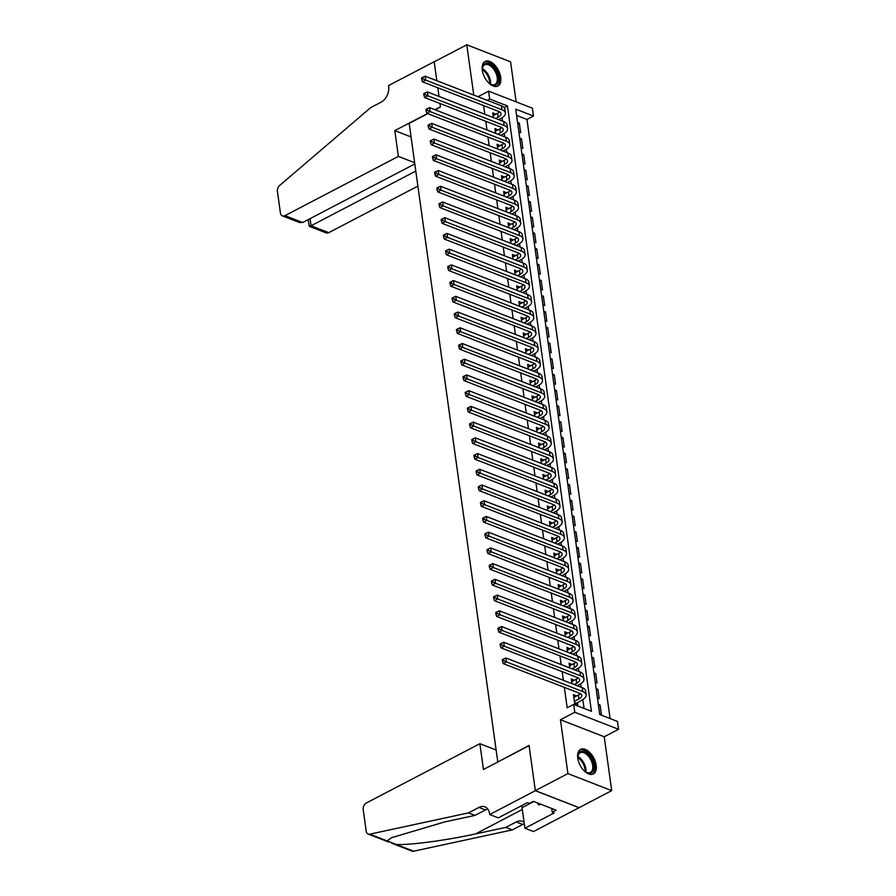 <?xml version="1.0" encoding="UTF-8"?>
<svg xmlns="http://www.w3.org/2000/svg" width="896" height="896" viewBox="0 0 896 896"><rect width="100%" height="100%" fill="white"/><g stroke="black" fill="none" stroke-linecap="round" stroke-linejoin="round"><path stroke-width="1.34" d="M596.198 765.262A13.843 7.739 62.4 0 0 589.915 752.64A13.843 7.739 62.4 0 0 580.563 749.414A13.843 7.739 62.4 0 0 577.741 758.083A13.843 7.739 62.4 0 0 584.035 770.706A13.843 7.739 62.4 0 0 593.376 773.942A13.843 7.739 62.4 0 0 596.198 765.262M500.741 77.336A13.843 7.739 62.4 0 0 494.458 64.714A13.843 7.739 62.4 0 0 485.106 61.488A13.843 7.739 62.4 0 0 482.283 70.168A13.843 7.739 62.4 0 0 488.578 82.79A13.843 7.739 62.4 0 0 497.918 86.016A13.843 7.739 62.4 0 0 500.741 77.336M617.478 721.426L618.565 729.288L574.784 712.264L573.686 704.402L591.438 711.301L507.438 105.93L489.686 99.03L488.6 91.168L532.381 108.192L533.478 116.043L515.726 109.144L599.726 714.526L617.478 721.426M489.709 814.531L535.338 790.709L529.088 745.662L483.459 769.485L479.875 743.702L366.464 802.928A5.32 3.718 -68.8 0 0 363.216 809.693L366.195 831.152A5.32 3.718 -68.8 0 0 368.178 834.075A5.32 3.718 -68.8 0 0 369.802 834.176L468.507 812.874L478.934 807.43A12.421 8.669 111.2 0 1 484.96 806.859A12.421 8.669 111.2 0 1 489.586 813.669L489.709 814.531L498.288 817.869L527.486 802.626L529.379 803.354L533.299 801.315L556.136 810.197L552.227 812.235L554.12 812.974L524.922 828.218L533.501 831.555L611.699 790.63L604.229 736.77L618.565 729.288M516.13 101.864L510.574 61.824L466.782 44.8L473.76 95.066M610.086 718.547L526.96 119.448L533.478 116.043M579.118 807.654L535.326 790.63L567.918 773.606L611.699 790.63M414.814 163.946L302.669 222.51L299.309 222.454L282.397 215.88A5.32 3.718 -68.8 0 1 280.414 212.968L277.435 191.498A5.32 3.718 -68.8 0 1 279.765 185.371L370.653 107.654L381.08 102.211A12.421 8.669 -68.8 0 0 388.674 86.43L388.562 85.568L434.179 61.746L436.811 80.707L434.19 61.824L466.782 44.8M576.453 696.024L573.462 694.635L574.773 704.066L577.73 705.219L577.349 702.464M574.269 680.299L571.278 678.91L571.939 683.637M572.085 664.574L569.094 663.186L569.755 667.912M569.912 648.85L566.91 647.461L567.571 652.187M567.728 633.125L564.738 631.736L565.387 636.462M565.544 617.4L562.554 616.011L563.203 620.738M563.36 601.675L560.37 600.286L561.03 605.013M561.176 585.95L558.186 584.562L558.846 589.299M559.003 570.226L556.002 568.837L556.662 573.574M556.819 554.501L553.829 553.112L554.478 557.85M554.635 538.776L551.645 537.387L552.294 542.125M552.451 523.051L549.461 521.662L550.122 526.4M550.267 507.326L547.277 505.938L547.938 510.675M548.083 491.613L545.093 490.224L545.754 494.95M545.91 475.888L542.92 474.499L543.57 479.226M543.726 460.163L540.736 458.774L541.386 463.501M541.542 444.438L538.552 443.05L539.213 447.776M539.358 428.714L536.368 427.325L537.029 432.051M537.174 412.989L534.184 411.6L534.845 416.326M535.002 397.264L532 395.875L532.661 400.602M532.818 381.539L529.827 380.15L530.477 384.877M530.634 365.814L527.643 364.426L528.293 369.163M528.45 350.09L525.459 348.701L526.12 353.438M526.266 334.365L523.275 332.976L523.936 337.714M524.093 318.64L521.091 317.251L521.752 321.989M521.909 302.915L518.918 301.526L519.568 306.264M519.725 287.19L516.734 285.802L517.384 290.539M517.541 271.477L514.55 270.088L515.211 274.814M515.357 255.752L512.366 254.363L513.027 259.09M513.173 240.027L510.182 238.638L510.843 243.365M511 224.302L508.01 222.914L508.659 227.64M508.816 208.578L505.826 207.189L506.475 211.915M506.632 192.853L503.642 191.464L504.302 196.19M504.448 177.128L501.458 175.739L502.118 180.466M502.264 161.403L499.274 160.014L499.934 164.741M500.091 145.678L497.09 144.29L497.75 149.027M497.907 129.954L494.917 128.565L495.566 133.302M517.787 124.018L519.355 123.189L520.666 132.63L518.885 131.936M519.971 139.742L521.539 138.914L522.85 148.355L521.069 147.661M522.155 155.467L523.723 154.638L525.034 164.08L523.253 163.386M524.328 171.192L525.907 170.363L527.218 179.805L525.426 179.11M526.512 186.906L528.091 186.088L529.402 195.518L527.61 194.835M528.696 202.63L530.264 201.813L531.574 211.243L529.794 210.56M530.88 218.355L532.448 217.538L533.758 226.968L531.978 226.274M533.064 234.08L534.632 233.262L535.942 242.693L534.162 241.998M535.237 249.805L536.816 248.987L538.126 258.418L536.346 257.723M537.421 265.53L539 264.712L540.31 274.142L538.518 273.448M539.605 281.254L541.173 280.437L542.483 289.867L540.702 289.173M541.789 296.979L543.357 296.162L544.667 305.592L542.886 304.898M543.973 312.704L545.541 311.886L546.851 321.317L545.07 320.622M546.146 328.429L547.725 327.6L549.035 337.042L547.254 336.347M548.33 344.154L549.909 343.325L551.219 352.766L549.427 352.072M550.514 359.878L552.093 359.05L553.392 368.491L551.611 367.797M552.698 375.603L554.266 374.774L555.576 384.216L553.795 383.522M554.882 391.328L556.45 390.499L557.76 399.941L555.979 399.246M557.066 407.042L558.634 406.224L559.944 415.654L558.163 414.971M559.238 422.766L560.818 421.949L562.128 431.379L560.336 430.696M561.422 438.491L563.002 437.674L564.301 447.104L562.52 446.41M563.606 454.216L565.174 453.398L566.485 462.829L564.704 462.134M565.79 469.941L567.358 469.123L568.669 478.554L566.888 477.859M567.974 485.666L569.542 484.848L570.853 494.278L569.072 493.584M570.147 501.39L571.726 500.573L573.037 510.003L571.256 509.309M572.331 517.115L573.91 516.298L575.221 525.728L573.429 525.034M574.515 532.84L576.083 532.022L577.394 541.453L575.613 540.758M576.699 548.565L578.267 547.736L579.578 557.178L577.797 556.483M578.883 564.29L580.451 563.461L581.762 572.902L579.981 572.208M581.056 580.014L582.635 579.186L583.946 588.627L582.165 587.933M583.24 595.739L584.819 594.91L586.13 604.352L584.338 603.658M585.424 611.464L587.003 610.635L588.302 620.077L586.522 619.382M587.608 627.178L589.176 626.36L590.486 635.79L588.706 635.107M589.792 642.902L591.36 642.085L592.67 651.515L590.89 650.832M591.976 658.627L593.544 657.81L594.854 667.24L593.074 666.546M594.149 674.352L595.728 673.534L597.038 682.965L595.246 682.27M596.333 690.077L597.912 689.259L599.211 698.69L597.43 697.995M526.96 119.448L516.6 115.427M517.574 122.506L519.355 123.189M519.758 138.219L521.539 138.914M521.942 153.944L523.723 154.638M524.126 169.669L525.907 170.363M526.299 185.394L528.091 186.088M528.483 201.118L530.264 201.813M530.667 216.843L532.448 217.538M532.851 232.568L534.632 233.262M535.035 248.293L536.816 248.987M537.208 264.018L539 264.712M539.392 279.742L541.173 280.437M541.576 295.467L543.357 296.162M543.76 311.192L545.541 311.886M545.944 326.917L547.725 327.6M548.128 342.642L549.909 343.325M550.301 358.355L552.093 359.05M552.485 374.08L554.266 374.774M554.669 389.805L556.45 390.499M556.853 405.53L558.634 406.224M559.037 421.254L560.818 421.949M561.21 436.979L563.002 437.674M563.394 452.704L565.174 453.398M565.578 468.429L567.358 469.123M567.762 484.154L569.542 484.848M569.946 499.878L571.726 500.573M572.118 515.603L573.91 516.298M574.302 531.328L576.083 532.022M576.486 547.053L578.267 547.736M578.67 562.778L580.451 563.461M580.854 578.491L582.635 579.186M583.038 594.216L584.819 594.91M585.211 609.941L587.003 610.635M587.395 625.666L589.176 626.36M589.579 641.39L591.36 642.085M591.763 657.115L593.544 657.81M593.947 672.84L595.728 673.534M596.12 688.565L597.912 689.259M598.304 704.29L600.085 704.984L601.395 714.414L599.614 713.72M483.605 105.582L484.803 114.24M485.789 121.307L486.987 129.965M487.973 137.032L489.171 145.69M490.157 152.757L491.355 161.414M492.33 168.482L493.539 177.139M494.514 184.206L495.712 192.864M496.698 199.931L497.896 208.578M498.882 215.656L500.08 224.302M501.066 231.381L502.264 240.027M503.238 247.094L504.448 255.752M505.422 262.819L506.621 271.477M507.606 278.544L508.805 287.202M509.79 294.269L510.989 302.926M511.974 309.994L513.173 318.651M514.158 325.718L515.357 334.376M516.331 341.443L517.541 350.101M518.515 357.168L519.714 365.826M520.699 372.893L521.898 381.55M522.883 388.618L524.082 397.275M525.067 404.342L526.266 413M527.24 420.067L528.45 428.714M529.424 435.792L530.622 444.438M531.608 451.517L532.806 460.163M533.792 467.23L534.99 475.888M535.976 482.955L537.174 491.613M538.149 498.68L539.358 507.338M540.333 514.405L541.531 523.062M542.517 530.13L543.715 538.787M544.701 545.854L545.899 554.512M546.885 561.579L548.083 570.237M549.058 577.304L550.267 585.962M551.242 593.029L552.451 601.686M553.426 608.754L554.624 617.411M555.61 624.478L556.808 633.136M557.794 640.203L558.992 648.85M559.978 655.928L561.176 664.574M562.15 671.653L563.36 680.299M564.334 687.366L567.168 707.806L573.686 704.402M584.058 708.434L582.826 699.563M581.112 687.198L580.642 683.838M578.928 671.474L578.458 668.114M576.744 655.76L576.274 652.389M574.56 640.035L574.09 636.664M572.376 624.31L571.917 620.939M570.203 608.586L569.733 605.214M568.019 592.861L567.549 589.49M565.835 577.136L565.365 573.765M563.651 561.411L563.181 558.04M561.467 545.686L561.008 542.315M559.283 529.962L558.824 526.59M557.11 514.237L556.64 510.877M554.926 498.512L554.456 495.152M552.742 482.787L552.272 479.427M550.558 467.062L550.099 463.702M548.374 451.338L547.915 447.978M546.202 435.624L545.731 432.253M544.018 419.899L543.547 416.528M541.834 404.174L541.363 400.803M539.65 388.45L539.179 385.078M537.466 372.725L537.006 369.354M535.293 357L534.822 353.629M533.109 341.275L532.638 337.904M530.925 325.55L530.454 322.179M528.741 309.826L528.27 306.454M526.557 294.101L526.098 290.741M524.384 278.376L523.914 275.016M522.2 262.651L521.73 259.291M520.016 246.926L519.546 243.566M517.832 231.202L517.362 227.842M515.648 215.488L515.189 212.117M513.464 199.763L513.005 196.392M511.291 184.038L510.821 180.667M509.107 168.314L508.637 164.942M506.923 152.589L506.453 149.218M504.739 136.864L504.269 133.493M502.555 121.139L502.096 117.768M495.723 114.229L492.733 112.84L493.382 117.578M535.326 790.63L529.054 745.416L498.042 761.869M497.762 761.757L409.181 123.368L427.795 113.646M604.229 736.77L560.437 719.757L567.918 773.606M560.437 719.757L574.784 712.264M487.234 100.307L489.686 99.03M477.982 96.712L488.6 91.168M435.142 109.805L440.462 107.027L439.981 103.499L440.429 106.792L434.862 109.704M438.995 96.432L437.797 87.774L438.995 96.432M504.19 107.621L507.438 105.93M493.08 115.36L495.69 113.994M598.517 705.802L600.085 704.984M495.264 131.085L497.874 129.718M497.448 146.798L500.058 145.443M499.621 162.523L502.23 161.168M501.805 178.248L504.414 176.893M503.989 193.973L506.598 192.618M506.173 209.698L508.782 208.342M508.357 225.422L510.966 224.056M510.53 241.147L513.15 239.781M512.714 256.872L515.323 255.506M514.898 272.597L517.507 271.23M517.082 288.322L519.691 286.955M519.266 304.046L521.875 302.68M521.45 319.771L524.059 318.405M523.622 335.496L526.232 334.13M525.806 351.221L528.416 349.854M527.99 366.934L530.6 365.579M530.174 382.659L532.784 381.304M532.358 398.384L534.968 397.029M534.531 414.109L537.141 412.754M536.715 429.834L539.325 428.478M538.899 445.558L541.509 444.192M541.083 461.283L543.693 459.917M543.267 477.008L545.877 475.642M545.44 492.733L548.05 491.366M547.624 508.458L550.234 507.091M549.808 524.182L552.418 522.816M551.992 539.907L554.602 538.541M554.176 555.632L556.786 554.266M556.36 571.357L558.97 569.99M558.533 587.082L561.142 585.715M560.717 602.795L563.326 601.44M562.901 618.52L565.51 617.165M565.085 634.245L567.694 632.89M567.269 649.97L569.878 648.614M569.442 665.694L572.051 664.328M571.626 681.419L574.235 680.053M573.81 697.144L576.419 695.778M495.69 118.462L498.154 117.174A8.87 3.965 172.1 0 0 501.021 113.658A8.87 3.965 172.1 0 0 498.758 111.474L422.486 81.827L421.758 79.531L423.058 78.859L422.845 77.28L421.534 77.963L421.758 79.531M493.114 115.595L497.616 113.243A8.87 3.965 172.1 0 0 499.565 111.854M422.845 77.28L425.197 76.194L425.746 80.125L502.018 109.771A13.306 5.936 -7.9 0 1 505.422 113.053A13.306 5.936 -7.9 0 1 501.11 118.328L498.646 119.616M425.197 76.194L501.469 105.84A13.306 5.936 -7.9 0 1 504.874 109.122L505.422 113.053M423.058 78.859L425.746 80.125L422.486 81.827M482.563 71.691A11.973 6.698 -117.6 0 1 482.373 68.555A11.973 6.698 -117.6 0 1 487.962 63.37A11.973 6.698 -117.6 0 1 496.653 71.68A11.973 6.698 -117.6 0 1 497.862 82.914A11.973 6.698 -117.6 0 1 490.56 84.224A11.973 6.698 -117.6 0 1 488.096 82.275M490.224 84.011A11.088 6.205 62.4 0 0 494.95 84.47A11.088 6.205 62.4 0 0 495.544 72.218A11.088 6.205 62.4 0 0 484.691 64.803A11.088 6.205 62.4 0 0 482.35 68.947M497.067 86.352A13.754 7.694 62.4 0 0 497.571 71.288A13.754 7.694 62.4 0 0 484.344 61.992M578.021 759.618A11.973 6.698 -117.6 0 1 577.83 756.482A11.973 6.698 -117.6 0 1 583.419 751.296A11.973 6.698 -117.6 0 1 592.11 759.606A11.973 6.698 -117.6 0 1 593.32 770.84A11.973 6.698 -117.6 0 1 586.018 772.15A11.973 6.698 -117.6 0 1 583.554 770.202M585.682 771.938A11.088 6.205 62.4 0 0 590.408 772.386A11.088 6.205 62.4 0 0 591.002 760.133A11.088 6.205 62.4 0 0 580.149 752.73A11.088 6.205 62.4 0 0 577.808 756.874M592.525 774.278A13.754 7.694 62.4 0 0 593.029 759.214A13.754 7.694 62.4 0 0 579.802 749.918M536.883 802.704L539.011 804.933L540.725 804.205M540.546 804.126L539.011 804.933M414.646 162.725L398.384 156.408L284.973 215.634L302.669 222.51M427.526 113.534L394.811 130.614L398.384 156.408M411.062 136.942L394.811 130.614M415.8 171.08L311.069 225.781L328.765 232.658A5.32 3.718 111.2 0 1 326.178 232.904L309.266 226.33L311.069 225.781L310.083 218.646M417.883 186.11L328.765 232.658M282.397 215.88A5.32 3.718 -68.8 0 0 284.973 215.634M308.202 219.621L309.266 226.33M468.507 812.874L474.992 815.394L444.718 821.923L391.44 837.726L387.117 840.907L396.267 844.469C409.506 845.264 446.936 840.28 475.552 833.907L505.814 827.378L516.242 821.934A12.421 8.669 111.2 0 1 522.278 821.363A12.421 8.669 111.2 0 1 524.126 822.494M505.814 827.378L512.299 829.898L522.726 824.454A12.421 8.669 111.2 0 1 524.306 823.794M487.827 809.088A12.421 8.669 111.2 0 0 485.419 809.95L474.992 815.394M396.267 844.469L413.594 851.2L512.299 829.898M535.338 790.709L579.118 807.733M479.875 743.702L496.138 750.019M521.707 805.638A19.958 11.166 -117.6 0 1 522.066 807.699L524.922 828.218M413.594 851.2A5.32 3.718 111.2 0 1 411.958 851.088L391.698 843.214M551.701 808.472L552.227 812.235M497.862 134.187L500.338 132.899A8.87 3.965 172.1 0 0 503.205 129.382A8.87 3.965 172.1 0 0 500.942 127.198L424.659 97.552L423.942 95.256L425.242 94.584L425.029 93.005L423.718 93.688L423.942 95.256M495.298 131.32L499.789 128.968A8.87 3.965 172.1 0 0 501.749 127.579M425.029 93.005L427.381 91.918L427.918 95.85L504.202 125.496A13.306 5.936 -7.9 0 1 507.595 128.766A13.306 5.936 -7.9 0 1 503.294 134.053L500.83 135.341M427.381 91.918L503.653 121.565A13.306 5.936 -7.9 0 1 507.058 124.835L507.595 128.766M425.242 94.584L427.918 95.85L424.659 97.552M500.046 149.912L502.522 148.624A8.87 3.965 172.1 0 0 505.389 145.107A8.87 3.965 172.1 0 0 503.115 142.923L426.843 113.277L426.115 110.981L427.426 110.309L427.202 108.73L425.902 109.413L426.115 110.981M497.482 147.045L501.973 144.693A8.87 3.965 172.1 0 0 503.933 143.304M427.202 108.73L429.554 107.643L430.102 111.574L506.374 141.221A13.306 5.936 -7.9 0 1 509.779 144.491A13.306 5.936 -7.9 0 1 505.478 149.778L503.003 151.066M429.554 107.643L505.837 137.29A13.306 5.936 -7.9 0 1 509.242 140.56L509.779 144.491M427.426 110.309L430.102 111.574L426.843 113.277M502.23 165.637L504.706 164.349A8.87 3.965 172.1 0 0 507.573 160.832A8.87 3.965 172.1 0 0 505.299 158.648L429.027 129.002L428.299 126.706L429.61 126.022L429.386 124.454L428.086 125.138L428.299 126.706M499.654 162.77L504.157 160.418A8.87 3.965 172.1 0 0 506.117 159.029M429.386 124.454L431.738 123.368L432.286 127.299L508.558 156.946A13.306 5.936 -7.9 0 1 511.963 160.216A13.306 5.936 -7.9 0 1 507.662 165.502L505.187 166.79M431.738 123.368L508.021 153.014A13.306 5.936 -7.9 0 1 511.414 156.285L511.963 160.216M429.61 126.022L432.286 127.299L429.027 129.002M504.414 181.362L506.878 180.074A8.87 3.965 172.1 0 0 509.757 176.557A8.87 3.965 172.1 0 0 507.483 174.373L431.211 144.715L430.483 142.43L431.794 141.747L431.57 140.179L430.27 140.862L430.483 142.43M501.838 178.494L506.341 176.142A8.87 3.965 172.1 0 0 508.301 174.754M431.57 140.179L433.922 139.082L434.47 143.013L510.742 172.67A13.306 5.936 -7.9 0 1 514.147 175.941A13.306 5.936 -7.9 0 1 509.846 181.227L507.371 182.515M433.922 139.082L510.194 168.739A13.306 5.936 -7.9 0 1 513.598 172.01L514.147 175.941M431.794 141.747L434.47 143.013L431.211 144.715M506.598 197.086L509.062 195.798A8.87 3.965 172.1 0 0 511.93 192.282A8.87 3.965 172.1 0 0 509.667 190.098L433.395 160.44L432.667 158.155L433.966 157.472L433.754 155.904L432.443 156.587L432.667 158.155M504.022 194.219L508.525 191.867A8.87 3.965 172.1 0 0 510.485 190.478M433.754 155.904L436.106 154.806L436.654 158.738L512.926 188.395A13.306 5.936 -7.9 0 1 516.331 191.666A13.306 5.936 -7.9 0 1 512.019 196.952L509.555 198.24M436.106 154.806L512.378 184.464A13.306 5.936 -7.9 0 1 515.782 187.734L516.331 191.666M433.966 157.472L436.654 158.738L433.395 160.44M508.782 212.811L511.246 211.523A8.87 3.965 172.1 0 0 514.114 208.006A8.87 3.965 172.1 0 0 511.851 205.811L435.568 176.165L434.851 173.88L436.15 173.197L435.938 171.629L434.627 172.312L434.851 173.88M506.206 209.944L510.698 207.592A8.87 3.965 172.1 0 0 512.658 206.203M435.938 171.629L438.29 170.531L438.827 174.462L515.11 204.12A13.306 5.936 -7.9 0 1 518.515 207.39A13.306 5.936 -7.9 0 1 514.203 212.666L511.739 213.965M438.29 170.531L514.562 200.189A13.306 5.936 -7.9 0 1 517.966 203.459L518.515 207.39M436.15 173.197L438.827 174.462L435.568 176.165M510.955 228.536L513.43 227.248A8.87 3.965 172.1 0 0 516.298 223.72A8.87 3.965 172.1 0 0 514.035 221.536L437.752 191.89L437.035 189.605L438.334 188.922L438.11 187.354L436.811 188.037L437.035 189.605M508.39 225.658L512.882 223.317A8.87 3.965 172.1 0 0 514.842 221.928M438.11 187.354L440.474 186.256L441.011 190.187L517.283 219.834A13.306 5.936 -7.9 0 1 520.688 223.115A13.306 5.936 -7.9 0 1 516.387 228.39L513.912 229.69M440.474 186.256L516.746 215.902A13.306 5.936 -7.9 0 1 520.15 219.184L520.688 223.115M438.334 188.922L441.011 190.187L437.752 191.89M513.139 244.261L515.614 242.973A8.87 3.965 172.1 0 0 518.482 239.445A8.87 3.965 172.1 0 0 516.208 237.261L439.936 207.614L439.208 205.33L440.518 204.646L440.294 203.078L438.995 203.75L439.208 205.33M510.563 241.382L515.066 239.042A8.87 3.965 172.1 0 0 517.026 237.653M440.294 203.078L442.646 201.981L443.195 205.912L519.467 235.558A13.306 5.936 -7.9 0 1 522.872 238.84A13.306 5.936 -7.9 0 1 518.571 244.115L516.096 245.414M442.646 201.981L518.93 231.627A13.306 5.936 -7.9 0 1 522.323 234.909L522.872 238.84M440.518 204.646L443.195 205.912L439.936 207.614M515.323 259.986L517.798 258.698A8.87 3.965 172.1 0 0 520.666 255.17A8.87 3.965 172.1 0 0 518.392 252.986L442.12 223.339L441.392 221.054L442.702 220.371L442.478 218.803L441.179 219.475L441.392 221.054M512.747 257.107L517.25 254.766A8.87 3.965 172.1 0 0 519.21 253.366M442.478 218.803L444.83 217.706L445.379 221.637L521.651 251.283A13.306 5.936 -7.9 0 1 525.056 254.565A13.306 5.936 -7.9 0 1 520.755 259.84L518.28 261.128M444.83 217.706L521.102 247.352A13.306 5.936 -7.9 0 1 524.507 250.634L525.056 254.565M442.702 220.371L445.379 221.637L442.12 223.339M517.507 275.71L519.971 274.411A8.87 3.965 172.1 0 0 522.838 270.894A8.87 3.965 172.1 0 0 520.576 268.71L444.304 239.064L443.576 236.779L444.875 236.096L444.662 234.528L443.363 235.2L443.576 236.779M514.931 272.832L519.434 270.491A8.87 3.965 172.1 0 0 521.394 269.091M444.662 234.528L447.014 233.43L447.563 237.362L523.835 267.008A13.306 5.936 -7.9 0 1 527.24 270.29A13.306 5.936 -7.9 0 1 522.928 275.565L520.464 276.853M447.014 233.43L523.286 263.077A13.306 5.936 -7.9 0 1 526.691 266.358L527.24 270.29M444.875 236.096L447.563 237.362L444.304 239.064M519.691 291.435L522.155 290.136A8.87 3.965 172.1 0 0 525.022 286.619A8.87 3.965 172.1 0 0 522.76 284.435L446.477 254.789L445.76 252.504L447.059 251.821L446.846 250.242L445.536 250.925L445.76 252.504M517.115 288.557L521.606 286.205A8.87 3.965 172.1 0 0 523.566 284.816M446.846 250.242L449.198 249.155L449.736 253.086L526.019 282.733A13.306 5.936 -7.9 0 1 529.424 286.014A13.306 5.936 -7.9 0 1 525.112 291.29L522.648 292.578M449.198 249.155L525.47 278.802A13.306 5.936 -7.9 0 1 528.875 282.083L529.424 286.014M447.059 251.821L449.736 253.086L446.477 254.789M521.864 307.16L524.339 305.861A8.87 3.965 172.1 0 0 527.206 302.344A8.87 3.965 172.1 0 0 524.944 300.16L448.661 270.514L447.944 268.229L449.243 267.546L449.03 265.966L447.72 266.65L447.944 268.229M519.299 304.282L523.79 301.93A8.87 3.965 172.1 0 0 525.75 300.541M449.03 265.966L451.382 264.88L451.92 268.811L528.203 298.458A13.306 5.936 -7.9 0 1 531.597 301.739A13.306 5.936 -7.9 0 1 527.296 307.014L524.832 308.302M451.382 264.88L527.654 294.526A13.306 5.936 -7.9 0 1 531.059 297.808L531.597 301.739M449.243 267.546L451.92 268.811L448.661 270.514M524.048 322.874L526.523 321.586A8.87 3.965 172.1 0 0 529.39 318.069A8.87 3.965 172.1 0 0 527.117 315.885L450.845 286.238L450.117 283.954L451.427 283.27L451.203 281.691L449.904 282.374L450.117 283.954M521.472 320.006L525.974 317.654A8.87 3.965 172.1 0 0 527.934 316.266M451.203 281.691L453.555 280.605L454.104 284.536L530.376 314.182A13.306 5.936 -7.9 0 1 533.781 317.464A13.306 5.936 -7.9 0 1 529.48 322.739L527.005 324.027M453.555 280.605L529.838 310.251A13.306 5.936 -7.9 0 1 533.232 313.533L533.781 317.464M451.427 283.27L454.104 284.536L450.845 286.238M526.232 338.598L528.707 337.31A8.87 3.965 172.1 0 0 531.574 333.794A8.87 3.965 172.1 0 0 529.301 331.61L453.029 301.963L452.301 299.667L453.611 298.995L453.387 297.416L452.088 298.099L452.301 299.667M523.656 335.731L528.158 333.379A8.87 3.965 172.1 0 0 530.118 331.99M453.387 297.416L455.739 296.33L456.288 300.261L532.56 329.907A13.306 5.936 -7.9 0 1 535.965 333.189A13.306 5.936 -7.9 0 1 531.664 338.464L529.189 339.752M455.739 296.33L532.011 325.976A13.306 5.936 -7.9 0 1 535.416 329.258L535.965 333.189M453.611 298.995L456.288 300.261L453.029 301.963M528.416 354.323L530.88 353.035A8.87 3.965 172.1 0 0 533.758 349.518A8.87 3.965 172.1 0 0 531.485 347.334L455.213 317.688L454.485 315.392L455.784 314.72L455.571 313.141L454.272 313.824L454.485 315.392M525.84 351.456L530.342 349.104A8.87 3.965 172.1 0 0 532.302 347.715M455.571 313.141L457.923 312.054L458.472 315.986L534.744 345.632A13.306 5.936 -7.9 0 1 538.149 348.902A13.306 5.936 -7.9 0 1 533.848 354.189L531.373 355.477M457.923 312.054L534.195 341.701A13.306 5.936 -7.9 0 1 537.6 344.971L538.149 348.902M455.784 314.72L458.472 315.986L455.213 317.688M530.6 370.048L533.064 368.76A8.87 3.965 172.1 0 0 535.931 365.243A8.87 3.965 172.1 0 0 533.669 363.059L457.397 333.413L456.669 331.117L457.968 330.445L457.755 328.866L456.445 329.549L456.669 331.117M528.024 367.181L532.515 364.829A8.87 3.965 172.1 0 0 534.475 363.44M457.755 328.866L460.107 327.779L460.656 331.71L536.928 361.357A13.306 5.936 -7.9 0 1 540.333 364.627A13.306 5.936 -7.9 0 1 536.021 369.914L533.557 371.202M460.107 327.779L536.379 357.426A13.306 5.936 -7.9 0 1 539.784 360.696L540.333 364.627M457.968 330.445L460.656 331.71L457.397 333.413M532.773 385.773L535.248 384.485A8.87 3.965 172.1 0 0 538.115 380.968A8.87 3.965 172.1 0 0 535.853 378.784L459.57 349.138L458.853 346.842L460.152 346.158L459.939 344.59L458.629 345.274L458.853 346.842M530.208 382.906L534.699 380.554A8.87 3.965 172.1 0 0 536.659 379.165M459.939 344.59L462.291 343.504L462.829 347.435L539.112 377.082A13.306 5.936 -7.9 0 1 542.506 380.352A13.306 5.936 -7.9 0 1 538.205 385.638L535.741 386.926M462.291 343.504L538.563 373.15A13.306 5.936 -7.9 0 1 541.968 376.421L542.506 380.352M460.152 346.158L462.829 347.435L459.57 349.138M534.957 401.498L537.432 400.21A8.87 3.965 172.1 0 0 540.299 396.693A8.87 3.965 172.1 0 0 538.026 394.509L461.754 364.851L461.026 362.566L462.336 361.883L462.112 360.315L460.813 360.998L461.026 362.566M532.392 398.63L536.883 396.278A8.87 3.965 172.1 0 0 538.843 394.89M462.112 360.315L464.464 359.218L465.013 363.149L541.285 392.806A13.306 5.936 -7.9 0 1 544.69 396.077A13.306 5.936 -7.9 0 1 540.389 401.363L537.914 402.651M464.464 359.218L540.747 388.875A13.306 5.936 -7.9 0 1 544.152 392.146L544.69 396.077M462.336 361.883L465.013 363.149L461.754 364.851M537.141 417.222L539.616 415.934A8.87 3.965 172.1 0 0 542.483 412.418A8.87 3.965 172.1 0 0 540.21 410.234L463.938 380.576L463.21 378.291L464.52 377.608L464.296 376.04L462.997 376.723L463.21 378.291M534.565 414.355L539.067 412.003A8.87 3.965 172.1 0 0 541.027 410.614M464.296 376.04L466.648 374.942L467.197 378.874L543.469 408.531A13.306 5.936 -7.9 0 1 546.874 411.802A13.306 5.936 -7.9 0 1 542.573 417.088L540.098 418.376M466.648 374.942L542.931 404.6A13.306 5.936 -7.9 0 1 546.325 407.87L546.874 411.802M464.52 377.608L467.197 378.874L463.938 380.576M539.325 432.947L541.789 431.659A8.87 3.965 172.1 0 0 544.667 428.142A8.87 3.965 172.1 0 0 542.394 425.947L466.122 396.301L465.394 394.016L466.693 393.333L466.48 391.765L465.181 392.448L465.394 394.016M536.749 430.08L541.251 427.728A8.87 3.965 172.1 0 0 543.211 426.339M466.48 391.765L468.832 390.667L469.381 394.598L545.653 424.256A13.306 5.936 -7.9 0 1 549.058 427.526A13.306 5.936 -7.9 0 1 544.757 432.802L542.282 434.101M468.832 390.667L545.104 420.325A13.306 5.936 -7.9 0 1 548.509 423.595L549.058 427.526M466.693 393.333L469.381 394.598L466.122 396.301M541.509 448.672L543.973 447.384A8.87 3.965 172.1 0 0 546.84 443.856A8.87 3.965 172.1 0 0 544.578 441.672L468.306 412.026L467.578 409.741L468.877 409.058L468.664 407.49L467.354 408.173L467.578 409.741M538.933 445.794L543.435 443.453A8.87 3.965 172.1 0 0 545.395 442.064M468.664 407.49L471.016 406.392L471.565 410.323L547.837 439.97A13.306 5.936 -7.9 0 1 551.242 443.251A13.306 5.936 -7.9 0 1 546.93 448.526L544.466 449.826M471.016 406.392L547.288 436.038A13.306 5.936 -7.9 0 1 550.693 439.32L551.242 443.251M468.877 409.058L471.565 410.323L468.306 412.026M543.682 464.397L546.157 463.109A8.87 3.965 172.1 0 0 549.024 459.581A8.87 3.965 172.1 0 0 546.762 457.397L470.478 427.75L469.762 425.466L471.061 424.782L470.848 423.214L469.538 423.886L469.762 425.466M541.117 461.518L545.608 459.178A8.87 3.965 172.1 0 0 547.568 457.789M470.848 423.214L473.2 422.117L473.738 426.048L550.021 455.694A13.306 5.936 -7.9 0 1 553.414 458.976A13.306 5.936 -7.9 0 1 549.114 464.251L546.65 465.55M473.2 422.117L549.472 451.763A13.306 5.936 -7.9 0 1 552.877 455.045L553.414 458.976M471.061 424.782L473.738 426.048L470.478 427.75M545.866 480.122L548.341 478.834A8.87 3.965 172.1 0 0 551.208 475.306A8.87 3.965 172.1 0 0 548.934 473.122L472.662 443.475L471.946 441.19L473.245 440.507L473.021 438.939L471.722 439.611L471.946 441.19M543.301 477.243L547.792 474.902A8.87 3.965 172.1 0 0 549.752 473.502M473.021 438.939L475.373 437.842L475.922 441.773L552.194 471.419A13.306 5.936 -7.9 0 1 555.598 474.701A13.306 5.936 -7.9 0 1 551.298 479.976L548.822 481.264M475.373 437.842L551.656 467.488A13.306 5.936 -7.9 0 1 555.061 470.77L555.598 474.701M473.245 440.507L475.922 441.773L472.662 443.475M548.05 495.846L550.525 494.547A8.87 3.965 172.1 0 0 553.392 491.03A8.87 3.965 172.1 0 0 551.118 488.846L474.846 459.2L474.118 456.915L475.429 456.232L475.205 454.664L473.906 455.336L474.118 456.915M545.474 492.968L549.976 490.627A8.87 3.965 172.1 0 0 551.936 489.227M475.205 454.664L477.557 453.566L478.106 457.498L554.378 487.144A13.306 5.936 -7.9 0 1 557.782 490.426A13.306 5.936 -7.9 0 1 553.482 495.701L551.006 496.989M477.557 453.566L553.84 483.213A13.306 5.936 -7.9 0 1 557.234 486.494L557.782 490.426M475.429 456.232L478.106 457.498L474.846 459.2M550.234 511.571L552.698 510.272A8.87 3.965 172.1 0 0 555.576 506.755A8.87 3.965 172.1 0 0 553.302 504.571L477.03 474.925L476.302 472.64L477.613 471.957L477.389 470.378L476.09 471.061L476.302 472.64M547.658 508.693L552.16 506.341A8.87 3.965 172.1 0 0 554.12 504.952M477.389 470.378L479.741 469.291L480.29 473.222L556.562 502.869A13.306 5.936 -7.9 0 1 559.966 506.15A13.306 5.936 -7.9 0 1 555.666 511.426L553.19 512.714M479.741 469.291L556.013 498.938A13.306 5.936 -7.9 0 1 559.418 502.219L559.966 506.15M477.613 471.957L480.29 473.222L477.03 474.925M552.418 527.296L554.882 525.997A8.87 3.965 172.1 0 0 557.749 522.48A8.87 3.965 172.1 0 0 555.486 520.296L479.214 490.65L478.486 488.365L479.786 487.682L479.573 486.102L478.262 486.786L478.486 488.365M549.842 524.418L554.344 522.066A8.87 3.965 172.1 0 0 556.304 520.677M479.573 486.102L481.925 485.016L482.474 488.947L558.746 518.594A13.306 5.936 -7.9 0 1 562.15 521.875A13.306 5.936 -7.9 0 1 557.838 527.15L555.374 528.438M481.925 485.016L558.197 514.662A13.306 5.936 -7.9 0 1 561.602 517.944L562.15 521.875M479.786 487.682L482.474 488.947L479.214 490.65M554.602 543.01L557.066 541.722A8.87 3.965 172.1 0 0 559.933 538.205A8.87 3.965 172.1 0 0 557.67 536.021L481.387 506.374L480.67 504.09L481.97 503.406L481.757 501.827L480.446 502.51L480.67 504.09M552.026 540.142L556.517 537.79A8.87 3.965 172.1 0 0 558.477 536.402M481.757 501.827L484.109 500.741L484.646 504.672L560.93 534.318A13.306 5.936 -7.9 0 1 564.334 537.6A13.306 5.936 -7.9 0 1 560.022 542.875L557.558 544.163M484.109 500.741L560.381 530.387A13.306 5.936 -7.9 0 1 563.786 533.669L564.334 537.6M481.97 503.406L484.646 504.672L481.387 506.374M556.774 558.734L559.25 557.446A8.87 3.965 172.1 0 0 562.117 553.93A8.87 3.965 172.1 0 0 559.854 551.746L483.571 522.099L482.854 519.803L484.154 519.131L483.93 517.552L482.63 518.235L482.854 519.803M554.21 555.867L558.701 553.515A8.87 3.965 172.1 0 0 560.661 552.126M483.93 517.552L486.293 516.466L486.83 520.397L563.114 550.043A13.306 5.936 -7.9 0 1 566.507 553.325A13.306 5.936 -7.9 0 1 562.206 558.6L559.742 559.888M486.293 516.466L562.565 546.112A13.306 5.936 -7.9 0 1 565.97 549.394L566.507 553.325M484.154 519.131L486.83 520.397L483.571 522.099M558.958 574.459L561.434 573.171A8.87 3.965 172.1 0 0 564.301 569.654A8.87 3.965 172.1 0 0 562.027 567.47L485.755 537.824L485.027 535.528L486.338 534.856L486.114 533.277L484.814 533.96L485.027 535.528M556.382 571.592L560.885 569.24A8.87 3.965 172.1 0 0 562.845 567.851M486.114 533.277L488.466 532.19L489.014 536.122L565.286 565.768A13.306 5.936 -7.9 0 1 568.691 569.038A13.306 5.936 -7.9 0 1 564.39 574.325L561.915 575.613M488.466 532.19L564.749 561.837A13.306 5.936 -7.9 0 1 568.142 565.118L568.691 569.038M486.338 534.856L489.014 536.122L485.755 537.824M561.142 590.184L563.618 588.896A8.87 3.965 172.1 0 0 566.485 585.379A8.87 3.965 172.1 0 0 564.211 583.195L487.939 553.549L487.211 551.253L488.522 550.581L488.298 549.002L486.998 549.685L487.211 551.253M558.566 587.317L563.069 584.965A8.87 3.965 172.1 0 0 565.029 583.576M488.298 549.002L490.65 547.915L491.198 551.846L567.47 581.493A13.306 5.936 -7.9 0 1 570.875 584.763A13.306 5.936 -7.9 0 1 566.574 590.05L564.099 591.338M490.65 547.915L566.922 577.562A13.306 5.936 -7.9 0 1 570.326 580.832L570.875 584.763M488.522 550.581L491.198 551.846L487.939 553.549M563.326 605.909L565.79 604.621A8.87 3.965 172.1 0 0 568.669 601.104A8.87 3.965 172.1 0 0 566.395 598.92L490.123 569.274L489.395 566.978L490.694 566.294L490.482 564.726L489.182 565.41L489.395 566.978M560.75 603.042L565.253 600.69A8.87 3.965 172.1 0 0 567.213 599.301M490.482 564.726L492.834 563.64L493.382 567.571L569.654 597.218A13.306 5.936 -7.9 0 1 573.059 600.488A13.306 5.936 -7.9 0 1 568.758 605.774L566.283 607.062M492.834 563.64L569.106 593.286A13.306 5.936 -7.9 0 1 572.51 596.557L573.059 600.488M490.694 566.294L493.382 567.571L490.123 569.274M565.51 621.634L567.974 620.346A8.87 3.965 172.1 0 0 570.842 616.829A8.87 3.965 172.1 0 0 568.579 614.645L492.307 584.987L491.579 582.702L492.878 582.019L492.666 580.451L491.355 581.134L491.579 582.702M562.934 618.766L567.426 616.414A8.87 3.965 172.1 0 0 569.386 615.026M492.666 580.451L495.018 579.354L495.555 583.285L571.838 612.942A13.306 5.936 -7.9 0 1 575.243 616.213A13.306 5.936 -7.9 0 1 570.931 621.499L568.467 622.787M495.018 579.354L571.29 609.011A13.306 5.936 -7.9 0 1 574.694 612.282L575.243 616.213M492.878 582.019L495.555 583.285L492.307 584.987M567.683 637.358L570.158 636.07A8.87 3.965 172.1 0 0 573.026 632.554A8.87 3.965 172.1 0 0 570.763 630.37L494.48 600.712L493.763 598.427L495.062 597.744L494.85 596.176L493.539 596.859L493.763 598.427M565.118 634.491L569.61 632.139A8.87 3.965 172.1 0 0 571.57 630.75M494.85 596.176L497.202 595.078L497.739 599.01L574.022 628.667A13.306 5.936 -7.9 0 1 577.416 631.938A13.306 5.936 -7.9 0 1 573.115 637.224L570.651 638.512M497.202 595.078L573.474 624.736A13.306 5.936 -7.9 0 1 576.878 628.006L577.416 631.938M495.062 597.744L497.739 599.01L494.48 600.712M569.867 653.083L572.342 651.795A8.87 3.965 172.1 0 0 575.21 648.278A8.87 3.965 172.1 0 0 572.936 646.083L496.664 616.437L495.936 614.152L497.246 613.469L497.022 611.901L495.723 612.584L495.936 614.152M567.302 650.216L571.794 647.864A8.87 3.965 172.1 0 0 573.754 646.475M497.022 611.901L499.374 610.803L499.923 614.734L576.195 644.392A13.306 5.936 -7.9 0 1 579.6 647.662A13.306 5.936 -7.9 0 1 575.299 652.938L572.824 654.237M499.374 610.803L575.658 640.461A13.306 5.936 -7.9 0 1 579.062 643.731L579.6 647.662M497.246 613.469L499.923 614.734L496.664 616.437M572.051 668.808L574.526 667.52A8.87 3.965 172.1 0 0 577.394 663.992A8.87 3.965 172.1 0 0 575.12 661.808L498.848 632.162L498.12 629.877L499.43 629.194L499.206 627.626L497.907 628.309L498.12 629.877M569.475 665.93L573.978 663.589A8.87 3.965 172.1 0 0 575.938 662.2M499.206 627.626L501.558 626.528L502.107 630.459L578.379 660.106A13.306 5.936 -7.9 0 1 581.784 663.387A13.306 5.936 -7.9 0 1 577.483 668.662L575.008 669.962M501.558 626.528L577.842 656.174A13.306 5.936 -7.9 0 1 581.235 659.456L581.784 663.387M499.43 629.194L502.107 630.459L498.848 632.162M574.235 684.533L576.699 683.245A8.87 3.965 172.1 0 0 579.578 679.717A8.87 3.965 172.1 0 0 577.304 677.533L501.032 647.886L500.304 645.602L501.603 644.918L501.39 643.35L500.091 644.022L500.304 645.602M571.659 681.654L576.162 679.314A8.87 3.965 172.1 0 0 578.122 677.925M501.39 643.35L503.742 642.253L504.291 646.184L580.563 675.83A13.306 5.936 -7.9 0 1 583.968 679.112A13.306 5.936 -7.9 0 1 579.667 684.387L577.192 685.686M503.742 642.253L580.014 671.899A13.306 5.936 -7.9 0 1 583.419 675.181L583.968 679.112M501.603 644.918L504.291 646.184L501.032 647.886M574.392 701.31L578.883 698.97A8.87 3.965 172.1 0 0 581.75 695.442A8.87 3.965 172.1 0 0 579.488 693.258L503.216 663.611L502.488 661.326L503.787 660.643L503.574 659.075L502.264 659.747L502.488 661.326M573.843 697.379L578.346 695.038A8.87 3.965 172.1 0 0 580.294 693.65M503.574 659.075L505.926 657.978L506.475 661.909L582.747 691.555A13.306 5.936 -7.9 0 1 586.152 694.837A13.306 5.936 -7.9 0 1 581.84 700.112L575.075 704.189M505.926 657.978L582.198 687.624A13.306 5.936 -7.9 0 1 585.603 690.906L586.152 694.837M503.787 660.643L506.475 661.909L503.216 663.611M574.56 702.576L576.038 703.147M497.616 113.243L498.154 117.174M501.469 105.84L502.018 109.771M482.384 68.678A11.088 6.205 -117.6 0 1 488.757 75.757A11.088 6.205 -117.6 0 1 490.459 84.134M489.642 83.608A10.73 6.003 62.4 0 0 487.917 76.171A10.73 6.003 62.4 0 0 482.35 69.664M577.842 756.605A11.088 6.205 -117.6 0 1 584.214 763.683A11.088 6.205 -117.6 0 1 585.917 772.061M585.099 771.534A10.73 6.003 62.4 0 0 583.374 764.098A10.73 6.003 62.4 0 0 577.808 757.579M516.242 821.934L522.726 824.454M485.419 809.95L478.934 807.43M369.802 834.176L387.117 840.907M475.552 833.907L522.323 809.48M533.87 801.539L522.066 807.699M499.789 128.968L500.338 132.899M503.653 121.565L504.202 125.496M501.973 144.693L502.522 148.624M505.837 137.29L506.374 141.221M504.157 160.418L504.706 164.349M508.021 153.014L508.558 156.946M506.341 176.142L506.878 180.074M510.194 168.739L510.742 172.67M508.525 191.867L509.062 195.798M512.378 184.464L512.926 188.395M510.698 207.592L511.246 211.523M514.562 200.189L515.11 204.12M512.882 223.317L513.43 227.248M516.746 215.902L517.283 219.834M515.066 239.042L515.614 242.973M518.93 231.627L519.467 235.558M517.25 254.766L517.798 258.698M521.102 247.352L521.651 251.283M519.434 270.491L519.971 274.411M523.286 263.077L523.835 267.008M521.606 286.205L522.155 290.136M525.47 278.802L526.019 282.733M523.79 301.93L524.339 305.861M527.654 294.526L528.203 298.458M525.974 317.654L526.523 321.586M529.838 310.251L530.376 314.182M528.158 333.379L528.707 337.31M532.011 325.976L532.56 329.907M530.342 349.104L530.88 353.035M534.195 341.701L534.744 345.632M532.515 364.829L533.064 368.76M536.379 357.426L536.928 361.357M534.699 380.554L535.248 384.485M538.563 373.15L539.112 377.082M536.883 396.278L537.432 400.21M540.747 388.875L541.285 392.806M539.067 412.003L539.616 415.934M542.931 404.6L543.469 408.531M541.251 427.728L541.789 431.659M545.104 420.325L545.653 424.256M543.435 443.453L543.973 447.384M547.288 436.038L547.837 439.97M545.608 459.178L546.157 463.109M549.472 451.763L550.021 455.694M547.792 474.902L548.341 478.834M551.656 467.488L552.194 471.419M549.976 490.627L550.525 494.547M553.84 483.213L554.378 487.144M552.16 506.341L552.698 510.272M556.013 498.938L556.562 502.869M554.344 522.066L554.882 525.997M558.197 514.662L558.746 518.594M556.517 537.79L557.066 541.722M560.381 530.387L560.93 534.318M558.701 553.515L559.25 557.446M562.565 546.112L563.114 550.043M560.885 569.24L561.434 573.171M564.749 561.837L565.286 565.768M563.069 584.965L563.618 588.896M566.922 577.562L567.47 581.493M565.253 600.69L565.79 604.621M569.106 593.286L569.654 597.218M567.426 616.414L567.974 620.346M571.29 609.011L571.838 612.942M569.61 632.139L570.158 636.07M573.474 624.736L574.022 628.667M571.794 647.864L572.342 651.795M575.658 640.461L576.195 644.392M573.978 663.589L574.526 667.52M577.842 656.174L578.379 660.106M576.162 679.314L576.699 683.245M580.014 671.899L580.563 675.83M578.346 695.038L578.883 698.97M582.198 687.624L582.747 691.555M368.178 834.075L388.595 842.005"/></g></svg>
